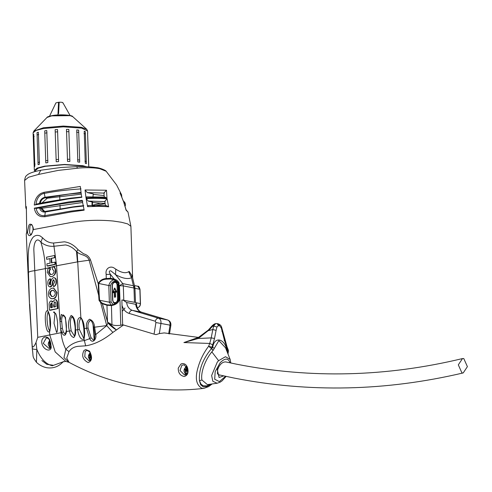<?xml version="1.0" encoding="UTF-8"?>
<svg xmlns="http://www.w3.org/2000/svg" width="492" height="492" viewBox="0 0 492 492"><rect width="100%" height="100%" fill="white"/><g stroke="black" fill="none" stroke-linecap="round" stroke-linejoin="round"><path stroke-width="0.74" d="M68.855 362.266L63.966 357.598L65.836 349.326C70.374 344.142 76.611 341.214 84.538 340.55L89.698 338.68L86.518 328.09C85.959 324.136 86.967 321.178 89.556 319.222C92.551 320.384 94.224 322.955 94.569 326.934L95.762 334.56L106.721 325.624L100.657 302.592L99.046 300.366L98.683 295.292L89.163 260.317C87.262 254.487 80.473 255.416 77.17 252.052L76.518 251.553C73.363 247.95 69.71 245.742 65.565 244.936L53.862 246.277C48.972 246.621 44.649 245.244 40.879 242.144C35.688 235.594 33.376 245.367 33.905 251.271L37.743 337.346L36.021 342.481L36.845 349.4L36.433 362.303C39.348 365.07 42.699 366.86 46.494 367.678C53.204 368.742 58.812 366.694 63.32 361.54M51.076 345.987C51.506 348.521 50.614 349.886 48.407 350.07C42.472 349.548 38.917 339.788 44.551 337.118C47.884 336.491 49.95 338.668 50.75 343.656L51.076 345.987M462.492 358.576C386.146 376.915 310.895 378.797 236.726 364.221L225.853 361.94C223.171 361.737 220.81 363.41 218.762 366.952L217.698 369.547L217.439 373.76L218.854 374.806L233.989 378.041C309.376 392.85 385.783 391.146 463.218 372.924L467.4 366.645L463.778 358.545L462.492 358.576L458.323 364.849L461.945 372.948L463.218 372.924M118.535 285.009L118.91 284.973L119.408 300.065L119.033 300.034M111.198 305.095L109.353 302.199L108.8 285.532L110.509 285.711L111.051 301.983L109.353 302.199L99.593 300.268L101.063 302.248L102.564 303.336L106.948 304.794L111.364 305.077C116.924 303.699 117.078 302.943 118.806 300.077L118.498 283.521L113.966 279.714L110.565 278.989L106.247 279.179C102.902 279.382 100.38 280.827 98.689 283.527L98.259 283.792L98.252 283.392C100.017 280.378 102.699 278.755 106.309 278.521L110.595 278.275L114.169 279.044C116.53 279.702 118.178 281.067 119.107 283.14L118.91 284.973L119.476 285.686L123.314 285.895L123.787 300.194M110.306 305.157L111.364 305.095L111.432 305.563L107.041 305.28L102.404 303.73L107.502 321.848L106.948 304.794L110.306 305.157M114.138 279.794L113.849 279.837C111.309 280.477 109.63 282.377 108.8 285.532L98.252 283.392M33.327 229.573L31.519 234.389C29.422 236.627 28.075 235.84 27.484 232.033L28.819 225.557C30.049 222.163 33.474 225.656 33.327 229.573L71.525 222.402C85.411 220.17 99.329 219.715 113.289 221.037L121.487 222.273L127.625 223.878L130.897 226.289L132.619 277.9M30.67 234.463L31.611 233.706C35.098 228.516 30.996 222.907 31.433 224.727L30.811 224.819L30 225.896L29.575 231.64C29.766 233.897 30.313 234.801 31.211 234.358M48.702 348.164L48.683 348.158C49.999 348.957 50.682 348.078 50.731 345.525L50.491 343.484C48.659 336.897 47.976 338.822 47.257 337.992L46.236 338.004L43.253 343.404L48.683 348.164L49.895 348.188M86.518 350.63L85.159 351.349L84.778 356.737L88.947 360.796L90.522 359.892L91.118 357.284C90.952 354.486 90.387 352.659 89.415 351.798L87.57 350.636L86.518 350.63M184.156 364.867L181.911 365.199L179.998 370.482L184.322 374.787L185.49 374.806M125.804 209.53L127.981 212.027L126.161 210.305L123.707 202.101L125.325 203.725M125.091 206.308L125.509 204.863L125.06 203.018L123.461 201.394L120.036 192.919L121.561 194.734L116.561 184.93L106.161 171.253L99.716 168.707C94.476 167.661 87.742 167.428 79.501 167.993L58.124 170.417L38.53 174.432L28.573 177.225L24.6 180.484L25.812 207.827L26.353 206.591L26.746 232.642L26.242 233.811L27.484 232.033M84.938 166.653L81.936 165.878L64.477 164.666L45.332 166.302L38.29 168.135L35.553 170.392L35.584 171.376M47.829 162.594L45.787 162.901L44.723 130.86L46.765 130.552L47.829 162.594M69.876 161.456L67.539 161.413L66.475 129.365L68.812 129.408L69.876 161.456L68.812 129.408M86.377 163.651L85.288 163.289L84.23 131.247L85.313 131.61L86.377 163.651L85.313 131.61M88.64 165.177L87.576 133.129M88.794 166.825L87.607 133.922M79.698 162.182L77.828 161.954L76.764 129.913L78.634 130.134L79.698 162.182L78.634 130.134M58.597 161.597L56.205 161.745L55.141 129.703L57.539 129.556L58.597 161.597M35.055 171.517L34.342 170.435L37.207 168.067L44.575 166.155L64.612 164.445L82.884 165.712L86.549 166.708M49.532 116.198L55.904 102.902L58.56 102.25L57.921 115.22M59.089 103.689L58.56 102.25M39.415 164.26L38.087 164.679L37.023 132.637L38.351 132.219L39.415 164.26M34.827 166.321L34.434 166.77L33.37 134.728L33.764 134.273L34.827 166.321M217.132 383.237L212.864 381.312L211.628 375.513L217.286 362.106L218.596 360.685L225.477 356.718L230.164 359.461L225.545 347.819L218.854 340.593L213.153 350.347L211.831 351.878C205.293 359.763 200.459 372.444 201.935 380.015L207.409 384.627L217.132 383.237L220.072 382.216L222.027 380.9L226.117 376.417M229.844 362.352C228.079 357.912 224.838 358.053 220.127 362.77L215.182 371.663L214.684 379.246L219.389 381.601L225.576 376.3M54.132 311.873L53.499 312.156L54.132 311.873L54.987 313.109L54.015 323.25L56.58 332.407M56.641 332.426L56.543 332.432C57.3 332.715 57.65 329.314 57.595 322.235C56.764 316.418 56.002 313.441 55.307 313.293L54.987 313.109M93.474 340.12L93.492 340.12C93.314 339.099 94.593 343.065 94.858 334.48L93.726 327.248C91.555 318.859 90.571 321.128 90.448 320.507L90.116 320.483C88.289 322.291 87.613 324.812 88.08 328.059L91.075 337.758L93.498 340.126M94.169 339.677L93.013 324.425M83.566 338.059L83.677 337.973C84.169 338.25 84.206 335.12 83.794 328.576C82.816 321.909 81.869 318.57 80.959 318.564L80.608 318.502C78.966 321.553 78.554 325.206 79.372 329.468L83.628 338.066M71.937 316.688C69.317 319.738 70.54 326.786 71.199 330.821L74.397 335.931C74.63 335.206 74.925 336.061 75.116 330.04C75.387 327.856 74.852 324.111 73.505 318.816L71.937 316.688M63.277 314.874C62.023 316.491 61.494 318.718 61.703 321.565L62.343 328.281L63.376 332.026L65.104 334.203L66.143 331.497C67.176 324.622 64.938 316.196 64.36 315.907L63.277 314.874M32.355 349.664L29.538 305.163L28.45 272.414C29.102 271.701 31.107 271.129 34.477 270.705L45.362 268.607L47.644 310.55L48.154 311.682C47.115 314.56 46.832 318.035 47.294 322.1C47.595 325.852 48.726 330.876 50.055 330.722L49.477 331.737C46.752 333.268 45.793 325.483 45.442 321.959C45.19 318.281 44.821 310.839 47.644 310.55C50.627 314.978 51.476 325.821 49.477 331.737L49.815 335.15L55.196 351.934L65.743 361.392L62.982 361.891M50.172 328.33L49.649 316.805M89.544 351.116C92.576 357.186 92.109 361.011 88.154 362.579C82.791 359.775 81.389 355.753 83.948 350.501L85.706 349.554L89.544 351.116M178.245 368.121L180.896 364.062L182.163 363.6C184.764 363.41 186.579 364.849 187.6 367.936C188.787 372.684 187.673 375.544 184.254 376.503C180.158 375.66 178.153 372.862 178.245 368.121M123.529 324.984L112.883 332.42C103.523 340.009 94.446 344.48 85.651 345.833L78.259 346.313C74.083 346.768 71.002 348.545 69.015 351.645L66.721 358.059L69.083 362.37C89.778 373.483 111.278 381.257 133.596 385.679C156.813 390.254 180.232 391.152 203.848 388.379L201.941 388.317C196.136 384.928 194.85 377.918 198.092 367.296C200.269 359.689 203.78 352.666 208.633 346.233L209.727 343.447L183.903 342.555L198.43 337.42M28.45 272.414C28.272 260.114 26.703 244.303 33.401 236.935C35.307 235.274 37.546 234.936 40.116 235.92L42.583 237.771C45.694 241.228 49.354 242.987 53.548 243.036L64.44 241.806C69.6 242.562 74.151 245.2 78.093 249.733L83.554 253.786C86.869 254.653 89.193 256.726 90.522 259.997L98.259 283.792L98.683 295.292L99.218 295.286L99.593 300.268M106.247 279.179L106.167 274.407C104.894 268.288 110.817 265.059 114.864 268.564L115.798 269.136C121.315 272.759 125.614 273.613 128.695 271.695L129.199 271.406L132.207 276.178M26.248 233.903L26.869 232.095M59.71 196.253L59.833 199.875M60.012 205.182L60.141 209.075M100.977 203.042L92.41 205.256M105.11 203.503L92.502 202.495M42.023 202.907L47.257 198.227L81.192 194.168M82.601 202.538L41.795 208.276L44.858 211.701M104.083 195.545L93.246 194.408M54.876 262.138L55.436 262.199L55.578 264.327L48.05 266.08L47.017 265.963L46.9 263.841L50.073 263.165L49.821 258.632L46.654 259.315L46.537 257.187L54.514 255.483L54.63 257.611L51.156 258.349L51.402 262.882L54.876 262.138L54.993 264.259L47.017 265.963M50.209 258.675L46.654 259.315M54.514 255.483L54.95 257.642L51.451 258.386L51.931 262.943M62.343 328.281L60.639 328.564L59.987 321.559L61.334 314.437L65.442 317.242L66.574 331.676C65.504 336.196 63.886 336.491 61.728 332.561L60.639 328.564L61.045 332.684L63.376 332.026M53.745 288.121L57.041 292.58C55.983 300.188 53.542 297.924 53.333 298.699L51.439 298.656M52.638 266.627L53.142 266.682C54.255 266.295 55.147 267.654 55.817 270.741C56.02 273.263 54.766 275.225 52.054 276.621L50.289 276.664L47.263 272.34L47.958 268.896L49.378 267.464L49.797 269.524L48.603 272.205L50.325 274.554L51.42 274.474C53.019 274.302 53.886 273.165 54.022 271.061L52.244 268.86L52.638 266.627C54.304 266.971 55.209 268.325 55.344 270.692C55.295 274.013 54.065 275.975 51.654 276.578L50.289 276.664M49.378 267.464L50.067 267.543L50.418 269.591C49.956 269.542 49.6 270.44 49.335 272.285L50.725 274.573M54.083 277.648L53.357 277.642C55.092 277.685 55.99 278.976 56.045 281.516C56.199 284.13 55.356 285.84 53.53 286.627L53.308 284.53L54.71 281.738L53.487 279.763L52.718 280.975L51.826 285.532L49.827 286.916L50.799 286.947L50.289 286.891C48.745 286.842 47.939 285.686 47.872 283.429C47.675 281.055 48.382 279.505 49.993 278.792L50.215 280.895L49.2 283.115L49.563 284.548L50.067 284.788L50.522 284.364C50.578 281.141 51.519 278.902 53.357 277.642M53.689 277.679C55.571 277.796 56.475 279.087 56.414 281.553C56.654 283.89 55.799 285.594 53.831 286.664L53.53 286.627M53.856 279.794L53.044 281.012L52.195 285.575L50.799 286.947M49.993 278.792L50.522 278.847L50.713 280.95L49.821 283.189L50.59 284.85M55.012 299.763C55.983 299.314 56.826 300.083 57.533 302.082L58.087 308.502L50.541 310.255L49.434 310.132L49.194 305.68C48.831 303.349 49.421 301.762 50.965 300.926L52.908 301.479M104.698 197.956C99.286 197.587 93.056 197.581 86.02 197.95L86.66 196.868L104.999 197.071L106.985 198.122L104.698 197.956M104.39 193.122L87.299 192.593L85.042 189.973L86.02 197.95M85.042 189.973L106.493 190.232L106.985 198.122M41.162 216.603C37.441 215.613 35.153 212.802 34.311 208.159L68.812 201.923L82.189 200.305L84.15 210.17L71.008 211.966L44.797 216.763L41.162 216.603M81.684 197.353L68.462 198.916L34.255 205.059C34.834 199.524 37.121 195.607 41.119 193.313L44.016 192.286L80.294 186.425L81.684 197.353M108.64 206.837C104.581 206.333 97.564 206.283 87.601 206.677L88.209 205.484L106.377 205.638L108.64 206.837L107.084 198.805L105.06 198.651C99.335 198.258 93.025 198.251 86.131 198.639L87.601 206.677M115.565 291.221L115.233 291.461L115.448 291.036L116.376 291.891L114.488 288.214L113.037 292.494L113.898 291.313L114.304 291.596L114.587 297.18L115.245 296.94L115.337 291.055M116.376 291.891L114.796 288.06L116.684 291.867M113.314 292.549L114.242 291.455L113.812 291.608L113.627 292.629M115.06 291.461L115.417 296.94L114.814 297.34L115.565 296.965L115.386 291.492M81.112 318.625L80.848 317.506C83.056 320.384 84.212 324.031 84.31 328.453C84.876 332.352 84.772 335.87 84.015 339C80.417 341.141 77.988 333.219 77.662 329.652C77.355 325.827 76.358 317.149 80.848 317.506L77.17 252.052M112.883 332.42L106.721 325.624L107.939 322.955L102.318 303.748L100.657 302.592L101.063 302.248M78.013 261.793L90.522 259.997M119.408 300.065C118.117 303.097 115.454 304.923 111.432 305.563L111.961 324.695L107.594 322.162L116.413 329.911C113.597 328.404 110.226 325.513 107.939 322.955L107.988 322.906M122.803 324.769L120.792 325.255C116.776 325.722 113.83 325.532 111.961 324.695M115.798 269.136L115.522 274.591L122.729 283.607L119.476 285.686L120.792 325.255M134.58 286.209L131.961 275.151L131.505 277.759C127.649 279.431 122.323 278.374 115.522 274.591L110.915 270.889C108.929 270.606 108.769 271.762 110.429 274.364L110.565 278.989M107.41 321.873L107.508 322.186M106.167 274.407L110.429 274.364L114.169 279.044L113.953 279.72C116.303 280.748 117.772 281.99 118.369 283.441M198.467 337.401L164.217 332.912L159.34 333.588L155.946 334.652L154.07 334.129L155.921 322.531L155.294 321.239L129.138 313.416C125.669 312.254 123.289 309.566 122.01 305.354L121.875 299.966L136.05 302.592L136.382 302.998L135.694 304.314L126.61 302.512L122.889 299.985M122.01 305.354L122.656 324.738L154.07 334.129M84.132 337.733L84.015 339L85.651 345.833M95.122 334.326L95.762 334.56C96.949 338.945 92.422 344.603 89.698 338.68L91.075 337.758M75.387 330.046L75.559 330.034C75.94 333.392 75.331 335.901 73.726 337.555C71.371 336.608 69.962 334.474 69.501 331.141C67.748 325.107 68.29 319.88 71.131 315.446C75.454 317.235 75.233 325.046 75.559 330.034L79.372 329.468M226.535 350.667L226.941 350.286L227.679 351.786L228.405 351.042L227.999 354M214.524 338.471L216.093 330.384L212.815 329.511L213.651 326.122L212.427 326.331L208.639 330.581L212.815 329.511L211.222 337.893L214.524 338.471L212.728 344.769L209.727 343.447L211.222 337.893L198.251 338.49L183.903 342.555L198.424 337.438M219.623 325.87L218.485 325.642L217.064 323.601L218.202 323.828L221.283 327.856L224.493 340.452L224.118 340.452M36.433 362.303C31.728 355.673 33.653 357.229 32.337 349.418L29.723 304.431M105.177 201.591L88.265 201.093L92.521 202.071L92.404 205.342M88.265 201.093L86.131 198.639M91.986 205.355L92.09 201.849M81.026 192.981L68.991 194.082L45.184 197.815C42.472 198.43 40.793 200.392 40.153 203.694M81.026 188.903C67.336 189.777 55.036 191.283 44.126 193.43C39.76 194.039 36.469 198.762 36.045 204.149L36.445 204.075C49.833 201.197 65.005 198.829 81.955 196.978M92.391 206.191L105.128 203.627M82.828 201.087C65.596 203.012 50.184 205.435 36.586 208.356L39.532 207.975L41.795 208.276M40.282 207.975L43.843 211.615L45.492 211.652M83.56 206.019L73.007 207.212L45.301 212.009L45.645 211.628L61.697 208.817L80.325 205.963M87.299 192.593L93.308 193.934L92.951 196.72M126.161 210.305L126.007 209.709M123.707 202.101L123.922 202.735M120.319 193.497L120.036 192.919M123.461 201.394L123.338 201.031M104.802 201.326L107.084 198.805M106.493 190.232L103.941 192.889L104.255 197.347M39.397 203.694C40.049 200.133 41.851 197.993 44.809 197.286L80.946 192.403M36.586 208.356L36.162 208.387C37.214 213.676 40.11 216.093 44.84 215.65L45.301 212.009C42.367 212.335 40.442 210.988 39.532 207.975M44.797 216.763L44.84 215.65L63.634 212.39C69.575 211.179 76.383 210.281 84.064 209.697M45.184 197.815L44.016 192.286M34.255 205.059L39.028 203.479L53.837 200.871L70.528 198.165L81.881 196.972M36.162 208.387L34.311 208.159M41.869 360.531L46.82 364.332L52.921 365.199M42.583 237.771L40.879 242.144C43.554 250.785 45.049 259.604 45.362 268.607L56.568 265.772L77.441 261.898L76.518 251.553L78.093 249.733M32.048 343.478C32.091 348.397 33.413 348.065 36.021 342.481M63.068 361.835L52.287 365.771C45.793 364.135 40.645 358.674 36.845 349.4C34.133 349.443 32.607 349.105 32.275 348.391M37.743 337.346L61.045 332.684C61.672 338.699 63.271 344.246 65.836 349.326L69.015 351.645M210.73 384.147L206.904 385.876L203.135 385.746L201.031 384.197L199.42 380.66L200.656 384.769L203.165 386.81L206.763 386.601L211.025 384.104M215.724 323.601L212.329 326.251M218.485 325.642L216.941 326.996L213.651 326.122L215.656 323.607C214.61 323.748 213.393 324.529 211.99 325.95L208.282 330.114L198.504 337.383L198.251 338.49L208.608 330.335M201.935 380.015L199.42 380.66C198.75 369.713 202.772 359.019 211.48 348.576L208.633 346.233L212.698 347.463C214.155 336.177 224.66 338.127 226.941 350.286L227.882 350.47L227.224 352.051M213.036 350.476L211.48 348.576L212.698 347.463L214.217 348.225M227.249 352.124L227.679 351.786L227.605 353.01M226.738 347.549L227.058 346.891L228.288 350.033L227.882 350.47L224.493 340.452M185.619 374.726L184.014 371.214L184.045 370.384M184.365 368.951L186.253 366.362M89.919 360.63L88.4 356.343M88.726 354.904L90.085 352.746M49.938 348.121L48.271 344.566L48.302 343.742M48.53 342.592L49.612 340.544M71.199 330.821L66.432 331.46M212.728 344.769L211.548 348.508L213.153 350.347M134.156 284.388L134.913 287.568L133.393 285.723L131.505 277.759L128.695 271.695M117.932 282.605L115.792 281.891L118.308 285.028M102.564 303.336L102.318 303.748L102.564 303.336M118.498 283.521L119.107 283.14M99.575 300.268L99.046 300.366M26.353 206.591L26.365 207.064M26.998 231.96L26.746 232.642L26.998 231.96M122.613 310.956L124.999 307.986M58.087 308.502L49.434 310.132M50.965 300.926L52.773 302.051L54.6 299.72L55.547 299.739M57.533 302.082L57.011 302.026L57.416 308.429M54.6 299.72C55.891 299.56 56.697 300.329 57.011 302.026M50.578 306.375L50.651 307.721L52.49 307.328L52.287 304.099L51.309 302.998L50.491 304.363L50.578 306.375L51.396 306.467L51.5 307.82M51.549 302.986L51.961 303.072L51.266 304.456L50.491 304.363M51.266 304.456L51.396 306.467M53.714 305.157L53.819 307.045L55.971 306.59L55.713 302.82L54.643 301.86L53.714 305.157L54.255 305.218L54.403 307.113M55.098 301.91C54.274 301.867 53.997 302.974 54.255 305.218M53.333 298.699L50.836 298.589L48.905 296.571L48.468 294.314C48.487 290.833 49.754 288.792 52.281 288.183L53.591 288.097L56.648 292.537C56.648 295.993 55.393 298.029 52.89 298.65M57.041 292.58L56.648 292.537M49.797 294.001L51.666 296.608L52.724 296.541C54.354 296.252 55.215 295.009 55.319 292.826L53.407 290.243L52.361 290.317C50.725 290.587 49.87 291.817 49.797 294.001L50.442 294.075L51.943 296.627M53.585 290.274L52.361 290.317M52.724 290.36C51.076 290.79 50.319 292.033 50.442 294.075M56.414 281.553L56.045 281.516M53.044 281.012L52.718 280.975M52.195 285.575L51.826 285.532M50.713 280.95L50.215 280.895M49.821 283.189L49.2 283.115M50.141 284.61L49.563 284.548L50.067 284.788M55.817 270.741L55.344 270.692M52.054 276.621L51.654 276.578M50.418 269.591L49.797 269.524M49.335 272.285L48.603 272.205M55.578 264.327L54.993 264.259M54.95 257.642L54.63 257.611M56.205 161.745L55.141 129.703M45.787 162.901L44.723 130.86M38.087 164.679L37.023 132.637M34.434 166.77L34.692 164.543L33.37 134.728M58.597 113.652L59.163 102.213C61.851 102.182 63.044 102.416 62.742 102.92M116.776 281.725L117.852 282.476M117.52 299.831L118.492 299.259M48.69 342.327L49.747 340.882L48.653 342.284C48.013 344.123 48.302 345.55 49.532 346.559L50.664 346.86M48.653 342.284L49.637 343.65L49.452 344.794L50.055 345.169L50.621 344.259M49.305 342.887L49.501 342.487L50.301 342.635M49.145 343.293L50.959 343.926M49.452 344.794L50.258 344.474M186.696 367.075L184.395 368.926C183.75 370.771 184.045 372.198 185.275 373.207L186.991 373.391M186.536 370.906L186.806 370.697L185.441 370.605L184.881 369.941L185.238 369.135L185.736 369.492L186.456 368.588L187.058 368.969L186.653 370.064L187.366 370.464L187.009 371.269L186.296 370.87L185.792 371.817L185.189 371.435L185.994 371.122M185.441 370.605L185.189 371.435M185.379 370.298L186.788 370.63L184.881 369.941M186.751 370.82L186.96 369.978L186.696 370.568M186.456 368.588L187.261 369.67M90.325 353.213L88.751 354.886C88.111 356.731 88.406 358.151 89.636 359.16L91.112 359.412M88.751 354.886L89.741 356.251L89.55 357.395L90.153 357.77L90.657 356.829L91.371 357.229M89.409 355.488L89.599 355.089L90.35 355.335L90.817 354.548M91.081 356.06L91.02 355.581M91.149 356.583L89.243 355.894M90.891 356.866L91.266 356.878M89.55 357.395L90.356 357.075M52.226 115.626L69.403 115.423L71.082 115.884M47.011 117.459C46.937 117.022 48.622 116.407 52.054 115.62C59.778 114.015 72.853 115.171 72.699 116.61L70.079 115.657L51.703 115.866L47.011 117.459L33.868 131.026L43.517 127.748L63.296 126.057L81.334 127.311L86.715 129.273L87.607 131.013L81.635 128.105L63.363 126.831L43.327 128.547L35.959 130.46L33.093 132.822L34.342 170.435M113.123 292.648L114.661 288.183M114.605 282.408C113.185 282.851 112.434 283.989 112.342 285.809L112.816 300.095C113.025 301.867 113.849 302.715 115.276 302.648C116.696 302.205 117.453 301.073 117.545 299.247L117.071 284.96C116.862 283.189 116.038 282.34 114.605 282.408M117.071 284.96L117.92 284.948L118.394 299.241L117.385 302.266M116.752 302.851L114.851 303.312L115.989 303.539M118.781 299.314L117.545 299.247M137.225 307.703L137.619 307.666C139.322 307.137 140.226 305.772 140.337 303.589L139.863 289.296L137.735 286.239C138.516 285.834 139.273 286.879 139.999 289.364L140.472 303.65C140.392 305.796 139.47 307.137 137.705 307.672L136.794 307.666M136.345 302.795L140.337 303.589M117.096 281.627L114.642 281.178C112.606 281.682 111.229 283.195 110.509 285.711M217.439 373.76L219.081 375.113L220.17 375.107M223.706 375.894L219.075 377.505L217.273 369.504L218.762 366.952M217.273 369.504L217.698 369.547M53.499 312.156L54.766 313.25M50.75 343.656L50.744 343.182M218.596 360.685L211.831 351.878M61.703 321.565L59.987 321.559L56.568 265.772L53.548 243.036M24.6 180.484C25.098 177.507 25.67 175.964 26.322 175.847C27.767 174.162 30.449 172.323 40.75 170.238L38.53 174.432M84.052 328.619L88.08 328.059M93.978 327.291L106.672 325.575M134.457 302.309L133.984 288.011L123.314 285.895L122.729 283.607L133.393 285.723L133.984 288.011L134.913 288.743M216.941 326.996L216.093 330.384M77.275 168.061L76.918 166.727M45.19 197.815L47.257 198.227M45.301 212.009L45.645 211.628M222.366 331.626L221.874 331.3M221.283 327.856L220.779 327.537M168.67 333.804L170.054 325.151C170.293 322.506 169.463 320.778 167.551 319.972L141.395 312.149L132.311 310.347L158.473 318.17C160.38 318.976 161.216 320.704 160.97 323.355L159.34 333.588M126.61 302.512C127.262 306.614 129.162 309.228 132.311 310.347C130.884 310.298 129.826 311.325 129.138 313.416M141.659 312.229L141.395 312.149C138.24 311.024 136.339 308.416 135.694 304.314M136.382 302.998C136.758 308.158 138.473 311.221 141.53 312.18L167.686 320.003L158.473 318.17C157.046 318.121 155.982 319.142 155.294 321.239M169.537 325.23C171.075 325.427 171.241 325.403 170.054 325.151L155.921 322.531M98.677 283.829L99.218 295.286M111.051 301.983L113.246 304.683M111.364 305.095L111.432 305.563M114.968 281.885L114.876 281.885C113.117 282.42 112.194 283.755 112.115 285.901L112.588 300.194C113.332 302.703 114.082 303.742 114.851 303.312M135.036 288.343L139.863 289.296M116.1 292.131L115.448 291.036M113.203 292.783L113.025 292.469M113.652 291.553L113.966 291.639M114.285 291.633L114.47 297.106M115.245 296.94L115.565 296.965M57.792 304.757L57.207 304.689M52.804 282.882L52.466 282.838M84.003 133.51L85.085 133.873M84.913 161.099L86.002 161.462M76.623 132.194L78.499 132.422M77.539 159.783L79.409 160.005M66.457 131.659L68.794 131.702M67.373 159.242L69.71 159.285M55.264 131.991L57.662 131.844M56.18 159.574L58.579 159.433M44.981 133.129L47.017 132.828M45.891 160.718L47.933 160.41M37.38 134.888L38.708 134.476M38.29 162.477L39.624 162.059M33.776 136.954L34.169 136.505M34.692 164.543L35.086 164.088M49.643 346.731L50.627 347.044M186.646 366.989L184.432 368.975M184.5 372.401L185.306 373.323M187.532 371.054L187.181 370.87M184.395 368.926L185.047 369.535M185.386 373.373L186.843 373.662M90.307 353.182L88.794 354.929M89.747 359.332L90.645 359.64L89.704 359.314L90.3 353.158M184.322 374.787L184.328 374.787C186.4 375.771 187.341 373.576 187.157 368.194L184.131 364.867M127.981 212.027L130.897 226.289M87.687 133.535L87.607 131.013M230.803 363.01L230.164 359.467M29.538 305.163L26.242 233.885M135.509 302.482L134.913 287.568M198.504 337.383L196.714 338.219M40.75 170.238L60.996 167.477L76.986 166.64C80.393 166.524 89.046 166.511 96.112 167.575C99.71 167.717 105.78 170.306 106.161 171.253M43.856 211.615L63.148 208.553C67.238 207.968 71.795 206.677 83.751 205.656M123.83 202.409L126.143 209.979M121.561 194.734L121.795 196.874M123.129 200.785C122.84 200.472 124.728 202.028 125.06 203.018M120.196 193.208L123.418 201.203M104.771 201.394L105.546 205.927M105.134 203.651L97.022 205.305M65.743 361.392L69.083 362.37M212.144 383.944L208.626 386.601L203.848 388.379M228.405 351.042L228.288 350.033M218.202 323.828C220.201 324.554 221.369 325.784 221.72 327.524L227.058 346.891M217.064 323.601L215.779 323.588M48.099 311.608L49.624 316.633L50.129 320.741L50.166 328.41L49.489 331.061L49.846 330.981M169.488 333.957L170.859 325.353C171.124 322.758 170.066 320.975 167.686 320.003M112.133 279.192L113.953 279.72M134.445 285.588L137.735 286.239M115.583 291.172L116.37 292.26M113.301 292.814L112.994 292.469L114.451 288.189L114.851 288.06M114.144 291.424L114.759 297.34M25.812 207.827L26.42 209.414M26.34 206.831L26.728 232.495M51.482 298.742L52.023 298.804M53.591 288.097L53.899 288.134M72.699 116.61L86.715 129.273M70.104 115.515L62.865 102.674M33.868 131.026L33.093 132.822M49.735 340.845L49.6 346.712L50.621 347.063M186.64 366.983L185.343 373.36L187.138 373.865"/></g></svg>
